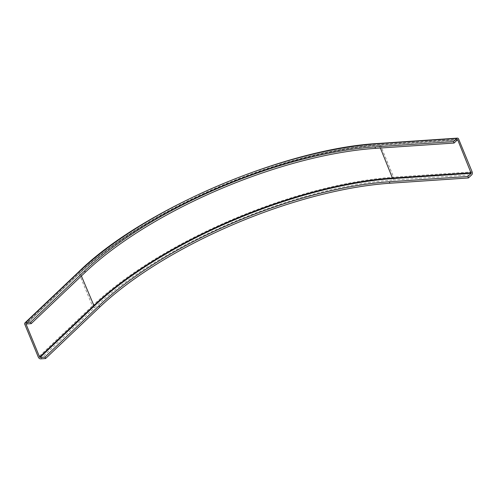 <?xml version="1.0" encoding="UTF-8"?>
<svg xmlns="http://www.w3.org/2000/svg" width="497" height="497" viewBox="0 0 497 497"><rect width="100%" height="100%" fill="white"/><g stroke="black" fill="none" stroke-linecap="round" stroke-linejoin="round"><path stroke-width="0.37" stroke-dasharray="2.48 1.86" d="M24.85 324.448L78.899 273.133A231.764 83.409 157.6 0 1 380.155 144.465L458.669 139.172M472.15 171.887L393.643 177.18A231.764 83.409 -22.4 0 0 92.38 305.848L78.899 273.133A2.106 1.435 -133.5 0 1 79.066 271.499M40.704 358.871L94.753 307.556A2.106 1.435 -133.5 0 1 92.38 305.848L38.331 357.163M94.753 307.556A229.657 82.645 157.6 0 1 393.276 180.057A2.106 1.342 -93.9 0 0 393.643 177.18L380.155 144.465A2.106 1.342 -93.9 0 0 378.9 143.428M393.276 180.057L471.783 174.764M81.402 275.972L80.191 273.046A230.08 82.8 157.6 0 1 379.267 145.317L457.197 140.055M26.571 323.957L80.228 272.716C142.925 211.051 286.098 149.908 379.012 145.105L380.379 148.019M457.402 139.868L378.888 145.167A229.657 82.645 -22.4 0 0 80.371 272.66L26.322 323.976M378.888 145.167L457.52 139.812M80.371 272.66L26.179 324.032"/><path stroke-width="0.75" d="M457.408 138.129A2.106 1.342 86.1 0 0 456.799 138.415L378.292 143.714A2.106 1.342 -93.9 0 1 378.9 143.428L457.408 138.129A2.106 1.342 86.1 0 1 458.669 139.172L472.15 171.887A2.106 1.342 86.1 0 1 471.783 174.764L468.435 177.945L389.921 183.238A223.339 80.371 -22.4 0 0 99.617 307.227L45.569 358.542L44.972 357.088L40.108 357.418L94.15 306.102A229.657 82.645 157.6 0 1 392.673 178.603L471.181 173.31L457.774 140.017L457.402 139.868L454.047 143.049L375.539 148.348A223.339 80.371 -22.4 0 0 85.235 272.331L31.187 323.646L26.322 323.976L26.148 324.361L26.571 323.957M31.187 323.646L30.59 322.193L25.726 322.522A2.106 1.435 -133.5 0 0 25.024 322.814A2.106 1.435 -133.5 0 0 24.85 324.448L38.331 357.163A2.106 1.435 -133.5 0 0 40.704 358.871L45.569 358.542M471.255 172.732L392.748 178.032A230.08 82.8 -22.4 0 0 93.678 305.761L39.63 357.076L40.108 357.418M39.63 357.076L26.148 324.361M454.047 143.049L453.45 141.595L374.943 146.895A223.339 80.371 -22.4 0 0 84.633 270.877L30.59 322.193M471.181 173.31L467.832 176.491L389.325 181.784A223.339 80.371 -22.4 0 0 99.021 305.773L44.972 357.088M468.435 177.945L467.832 176.491M456.799 138.415L453.45 141.595M375.539 148.348L374.943 146.895M85.235 272.331L84.633 270.877M389.921 183.238L389.325 181.784M99.617 307.227L99.021 305.773M378.292 143.714A229.657 82.645 -22.4 0 0 79.769 271.207L25.726 322.522M79.769 271.207A2.106 1.435 -133.5 0 0 79.066 271.499C142.148 209.498 285.558 148.274 378.9 143.428M94.15 306.102L81.402 275.972M392.673 178.603L380.379 148.019M457.197 140.055L457.774 140.017M25.024 322.814L79.066 271.499"/></g></svg>

